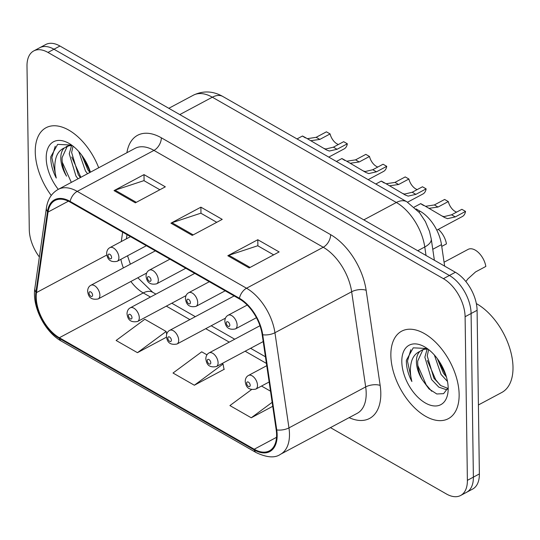 <?xml version="1.0" encoding="UTF-8"?>
<svg xmlns="http://www.w3.org/2000/svg" width="540" height="540" viewBox="0 0 540 540"><rect width="100%" height="100%" fill="white"/><g stroke="black" fill="none" stroke-linecap="round" stroke-linejoin="round"><path stroke-width="0.81" d="M416.077 208.919L420.167 211.262A30.996 17.645 61.9 0 1 441.477 244.634L444.643 266.125M459.135 394.463A49.585 28.229 -118.1 0 0 438.298 345.047A49.585 28.229 -118.1 0 0 401.639 331.189A49.585 28.229 -118.1 0 0 390.859 355.394A49.585 28.229 -118.1 0 0 411.689 404.811A49.585 28.229 -118.1 0 0 448.355 418.669A49.585 28.229 -118.1 0 0 459.135 394.463A49.585 28.229 -118.1 0 0 438.298 345.047A49.585 28.229 -118.1 0 0 401.639 331.189A49.585 28.229 -118.1 0 0 390.859 355.394A49.585 28.229 -118.1 0 0 411.689 404.811A49.585 28.229 -118.1 0 0 448.355 418.669A49.585 28.229 -118.1 0 0 459.135 394.463M98.692 167.778A49.585 28.229 -118.1 0 0 46.035 127.73A49.585 28.229 -118.1 0 0 35.255 151.942A49.585 28.229 -118.1 0 0 51.253 195.466A49.585 28.229 -118.1 0 1 35.255 151.942A49.585 28.229 -118.1 0 1 46.035 127.73A49.585 28.229 -118.1 0 1 98.692 167.778M276.595 434.7A33.062 18.819 61.9 0 1 269.406 450.839A33.062 18.819 61.9 0 1 254.219 449.24L59.353 337.743A33.062 18.819 61.9 0 1 36.484 292.579L48.053 212.051A33.062 18.819 61.9 0 1 54.959 200.502A33.062 18.819 61.9 0 1 70.146 202.102L239.436 298.964A33.062 18.819 61.9 0 1 262.163 334.557L276.183 429.719A33.062 18.819 61.9 0 1 276.595 434.7M277.162 435.024A33.885 19.291 -118.1 0 0 276.743 429.921L262.724 334.76A33.885 19.291 -118.1 0 0 239.423 298.276L70.139 201.413A33.885 19.291 -118.1 0 0 47.493 211.613L35.924 292.133A33.885 19.291 -118.1 0 0 59.36 338.432L254.232 449.928A33.885 19.291 -118.1 0 0 277.162 435.024M330.44 427.619L446.411 493.972A30.996 17.645 -118.1 0 0 460.647 495.477L472.635 489.071A30.996 17.645 -118.1 0 0 479.372 473.938L477.09 310.318A30.996 17.645 -118.1 0 0 455.396 272.275L59.96 46.028L53.966 49.228A30.996 17.645 -118.1 0 0 39.73 47.729A30.996 17.645 -118.1 0 1 53.966 49.228L449.401 275.474L53.966 49.228L47.972 52.434A30.996 17.645 -118.1 0 0 33.736 50.929A30.996 17.645 -118.1 0 0 27 66.062L29.282 229.682A30.996 17.645 -118.1 0 0 39.366 256.993M477.09 310.318L471.096 313.517A30.996 17.645 -118.1 0 0 449.401 275.474A30.996 17.645 -118.1 0 1 471.096 313.517L473.377 477.144L471.096 313.517L465.102 316.717A30.996 17.645 -118.1 0 0 443.408 278.674L47.972 52.434M466.641 492.271A30.996 17.645 -118.1 0 0 473.377 477.144A30.996 17.645 -118.1 0 1 466.641 492.271M206.955 354.827L201.71 351.824L173.016 373.025L194.353 385.229L224.323 369.225L223.958 369.016M460.647 495.477A30.996 17.645 -118.1 0 0 467.384 480.344L465.102 316.717M227.819 255.731L257.789 239.726L279.126 251.93L249.156 267.935L227.819 255.731A8.262 5.035 119.8 0 1 228.866 255.278L250.101 267.428M114.028 190.62L143.998 174.623L165.335 186.826L135.364 202.831L114.028 190.62A8.262 5.035 119.8 0 1 115.067 190.175L136.31 202.325M170.924 223.175L200.894 207.171L222.23 219.382L192.26 235.386L170.924 223.175A8.262 5.035 119.8 0 1 171.963 222.723L193.205 234.88M251.478 389.644L229.912 405.574L251.249 417.785L272.734 406.31M137.457 352.674L166.151 331.479L144.815 319.268L116.12 340.47L137.457 352.674L166.489 337.176M200.894 207.171L200.975 213.28M216.749 222.304L200.826 213.192L171.963 222.723M143.998 174.623L144.079 180.725M159.853 189.749L143.924 180.637L115.067 190.175M257.789 239.726L257.877 245.835M273.652 254.86L257.722 245.747L228.866 255.278M194.353 385.229L223.047 364.034L224.026 369.387M222.129 363.508L223.047 364.034M251.249 417.785L272.147 402.34M261.529 386.046L270.506 391.183M166.151 331.479L166.658 334.26M59.96 46.028A30.996 17.645 -118.1 0 0 45.724 44.523L33.736 50.929M465.871 281.543L467.93 278.849L475.571 271.924L485.845 266.436A15.498 8.822 61.9 0 0 478.582 252.666A15.498 8.822 61.9 0 0 468.133 249.372L444.069 262.217M442.172 216.068L443.988 216.628L451.589 214.805L461.869 209.318L465.534 211.417A15.498 8.822 61.9 0 1 462.348 216.526L436.806 230.162M456.624 212.119A10.334 5.879 61.9 0 1 448.301 201.555L438.021 207.043L429.037 208.332M465.534 211.417L455.261 216.904L447.545 218.66L444.616 217.532L424.899 205.943C419.756 203.04 419.344 202.912 423.671 205.544M425.547 206.307L434.356 204.944L444.629 199.456L448.301 201.555M441.74 246.409L446.445 243.898A15.498 8.822 61.9 0 0 438.332 229.351M402.773 193.529L404.588 194.083L412.189 192.267L422.469 186.779L426.134 188.872A15.498 8.822 61.9 0 1 422.948 193.982L407.565 202.196M417.224 189.574A10.334 5.879 61.9 0 1 408.895 179.01L398.621 184.498L389.637 185.787M426.134 188.872L415.861 194.359L408.146 196.115L405.209 194.987L385.499 183.398C380.356 180.502 379.944 180.367 384.264 183.006M386.14 183.769L394.956 182.399L405.23 176.918L408.895 179.01M363.373 170.984L365.189 171.538L372.789 169.722L383.062 164.234L386.735 166.334A15.498 8.822 61.9 0 1 383.542 171.436L368.172 179.644M377.825 167.036A10.334 5.879 61.9 0 1 369.495 156.472L359.221 161.96L350.237 163.242M386.735 166.334L376.461 171.821L368.746 173.576L365.81 172.442L346.093 160.853C340.956 157.957 340.544 157.822 344.864 160.461M346.741 161.224L355.55 159.86L365.83 154.373L369.495 156.472M323.973 148.439L325.789 149L333.389 147.177L343.663 141.689L347.335 143.789A15.498 8.822 61.9 0 1 344.142 148.892L328.772 157.106M338.425 144.49A10.334 5.879 61.9 0 1 330.095 133.927L319.822 139.415L310.838 140.697M347.335 143.789L337.055 149.276L329.346 151.031L326.41 149.904L306.693 138.308C301.55 135.412 301.144 135.284 305.465 137.916M307.341 138.679L316.15 137.315L326.43 131.828L330.095 133.927M478.413 404.96L501.775 392.486A51.658 29.403 -118.1 0 0 513 367.268A51.658 29.403 -118.1 0 0 476.348 303.588M447.323 389.333L446.033 389.57L438.824 387.153L431.548 379.526L424.858 357.217L427.16 349.056M427.187 348.502L413.235 347.841L406.384 360.241L406.37 361.685C406.519 368.105 408.355 374.713 411.871 381.517C410.042 374.335 409.921 367.733 411.487 361.706C412.898 356.636 415.733 353.194 419.992 351.371A23.355 13.298 -118.1 0 0 416.408 361.733A23.355 13.298 -118.1 0 0 422.159 379.613L428.983 388.908L436.793 393.977L443.583 393.66L447.694 388.321L440.762 385.567L433.924 378.257L427.235 355.948L428.625 349.576M419.992 351.371L421.693 350.217L424.73 349.191L428.045 349.13M422.159 379.613C418.932 373.241 417.454 367.045 417.717 361.031L422.928 349.663M421.693 350.217L426.317 348.084M447.485 381.443L441.058 374.443L434.363 355.003M446.418 376.961L443.441 373.174L437.36 358.695M448.187 388.199A33.683 19.177 -118.1 0 0 425.257 347.233A33.683 19.177 -118.1 0 0 401.807 361.658A33.683 19.177 -118.1 0 0 424.582 402.53A33.683 19.177 -118.1 0 0 448.153 390.11A33.683 19.177 -118.1 0 0 448.187 388.199M411.871 381.517L407.477 361.091L410.825 349.69M431.683 391.23L426.202 384.838L417.839 365.58M440.1 385.061L435.713 379.762L427.356 360.497M446.087 375.847L437.846 359.363M78.023 178.814L75.944 176.067L69.255 153.765L71.564 145.604M80.399 177.545L78.32 174.798L71.631 152.489L73.028 146.117M71.584 145.044L57.632 144.383L50.78 156.789L50.767 158.227C50.915 164.646 52.751 171.254 56.268 178.058C54.446 170.883 54.317 164.275 55.883 158.247C57.294 153.178 60.129 149.735 64.388 147.913A23.355 13.298 -118.1 0 0 60.804 158.274A23.355 13.298 -118.1 0 0 66.555 176.155C63.328 169.783 61.85 163.593 62.12 157.572L67.325 146.205M64.388 147.913L69.127 145.733L72.448 145.672M66.096 146.758L70.713 144.626M87.534 173.732L85.455 170.984L78.766 151.544M89.917 172.463L87.838 169.715L81.756 155.237M90.423 172.192A33.683 19.177 -118.1 0 0 69.66 143.782A33.683 19.177 -118.1 0 0 46.204 158.207A33.683 19.177 -118.1 0 0 58.293 189.351M56.268 178.058L51.874 157.633L55.228 146.232M71.334 182.392L62.235 162.122M80.845 177.309L71.752 157.039M90.362 172.226L82.249 155.905M432.769 249.284L441.477 244.634M418.865 211.957L420.167 211.262M254.219 449.24L276.527 437.326M126.907 152.712A51.658 29.403 61.9 0 1 161.332 137.794L330.622 234.65A10.334 6.291 119.8 0 1 323.251 247.259L246.53 288.232A41.324 23.524 61.9 0 1 274.941 332.728L288.961 427.882A41.324 23.524 61.9 0 1 289.481 434.113A41.324 23.524 61.9 0 1 280.496 454.288L357.217 413.323A41.324 23.524 -118.1 0 0 366.194 393.147A41.324 23.524 -118.1 0 0 365.681 386.917L351.662 291.755A41.324 23.524 -118.1 0 0 323.251 247.259L153.961 150.404A41.324 23.524 -118.1 0 0 134.98 148.399L58.259 189.371A41.324 23.524 61.9 0 1 77.24 191.376L246.53 288.232A10.334 6.291 119.8 0 0 239.423 298.276M276.743 429.921A10.334 4.529 171.6 0 0 288.961 427.882L365.681 386.917A10.334 4.529 -8.4 0 1 380.16 385.425A51.658 29.403 61.9 0 1 349.144 417.629M70.139 201.413A10.334 6.291 -60.2 0 1 77.24 191.376L153.961 150.404A10.334 6.291 119.8 0 0 161.332 137.794M47.493 211.613A10.334 6.71 -171.8 0 1 46.42 207.846L34.857 288.367C31.907 306.504 44.847 332.039 61.391 341.145L256.257 452.642A10.334 6.291 -60.2 0 1 254.232 449.928M330.622 234.65A51.658 29.403 61.9 0 1 366.14 290.27A10.334 4.529 -8.4 0 0 351.662 291.755L274.941 332.728A10.334 4.529 171.6 0 1 262.724 334.76M35.924 292.133A10.334 6.71 -171.8 0 1 34.857 288.367M59.36 338.432A10.334 6.291 119.8 0 0 61.391 341.145M366.14 290.27L380.16 385.425M467.384 480.344L479.372 473.938M443.408 278.674L455.396 272.275M48.053 212.051L68.405 201.184M36.484 292.579L106.799 255.029M122.641 232.139L121.291 241.549M120.879 259.335A33.062 18.819 -118.1 0 0 123.377 267.921M130.876 281.488A33.062 18.819 -118.1 0 0 143.262 292.93L150.451 297.047M59.353 337.743L143.262 292.93A18.596 11.327 119.8 0 1 152.719 292.295L155.918 294.125M166.334 306.133L189.857 319.592M205.733 328.678L229.257 342.131M245.14 351.216L266.409 363.393M426.019 255.467L424.771 246.982L417.751 250.736M406.856 201.778A20.662 12.582 119.8 0 0 396.353 202.493L212.335 97.207A41.324 23.524 -118.1 0 0 193.354 95.202C203.182 90.497 213.01 90.929 222.838 96.491L406.856 201.778L419.499 212.72L425.392 221.576L429.53 231.444L431.244 238.95A20.662 9.052 171.6 0 1 424.771 246.982A41.324 23.524 -118.1 0 0 396.353 202.493L363.805 219.875M222.838 96.491A20.662 12.582 119.8 0 0 212.335 97.207L179.786 114.588M266.753 365.695L248.515 375.435A7.749 4.408 61.9 0 1 254.239 377.595A7.749 4.408 61.9 0 1 257.499 385.317A7.749 4.408 61.9 0 1 255.812 389.104L269.15 381.976M250.196 385.283A2.585 1.472 -118.1 0 0 248.387 382.118A2.585 1.472 -118.1 0 0 246.638 383.252A2.585 1.472 -118.1 0 0 248.447 386.417A2.585 1.472 -118.1 0 0 250.196 385.283M237.114 325.134A7.749 4.408 61.9 0 1 235.427 328.914C229.122 330.23 225.592 327.632 224.836 321.138C224.978 318.283 226.078 316.319 228.13 315.245A7.749 4.408 61.9 0 1 233.861 317.412A7.749 4.408 61.9 0 1 237.114 325.134M226.253 323.062A2.585 1.472 -118.1 0 0 228.062 326.234A2.585 1.472 -118.1 0 0 229.81 325.1A2.585 1.472 -118.1 0 0 228.001 321.928A2.585 1.472 -118.1 0 0 226.253 323.062M438.021 207.043L434.356 204.944M455.261 216.904L451.589 214.805M259.963 325.735L209.108 352.89A7.749 4.408 61.9 0 1 214.839 355.057A7.749 4.408 61.9 0 1 218.093 362.779A7.749 4.408 61.9 0 1 216.412 366.559L263.196 341.577M210.796 362.738A2.585 1.472 -118.1 0 0 208.987 359.573A2.585 1.472 -118.1 0 0 207.238 360.707A2.585 1.472 -118.1 0 0 209.048 363.879A2.585 1.472 -118.1 0 0 210.796 362.738M234.144 295.934L169.709 330.345A7.749 4.408 61.9 0 1 175.439 332.512A7.749 4.408 61.9 0 1 178.693 340.234A7.749 4.408 61.9 0 1 177.012 344.014L225.43 318.161M171.389 340.2A2.585 1.472 -118.1 0 0 169.587 337.028A2.585 1.472 -118.1 0 0 167.839 338.162A2.585 1.472 -118.1 0 0 169.648 341.334A2.585 1.472 -118.1 0 0 171.389 340.2M194.744 273.395L130.309 307.8A7.749 4.408 61.9 0 1 136.04 309.967A7.749 4.408 61.9 0 1 139.293 317.689A7.749 4.408 61.9 0 1 137.612 321.476L186.03 295.616M131.989 317.655A2.585 1.472 -118.1 0 0 130.181 314.483A2.585 1.472 -118.1 0 0 128.439 315.623A2.585 1.472 -118.1 0 0 130.241 318.789A2.585 1.472 -118.1 0 0 131.989 317.655M155.345 250.85L90.909 285.262A7.749 4.408 61.9 0 1 96.64 287.429A7.749 4.408 61.9 0 1 99.893 295.144A7.749 4.408 61.9 0 1 98.206 298.931L146.63 273.071M92.59 295.11A2.585 1.472 -118.1 0 0 90.781 291.944A2.585 1.472 -118.1 0 0 89.033 293.078A2.585 1.472 -118.1 0 0 90.842 296.251A2.585 1.472 -118.1 0 0 92.59 295.11M197.714 302.589A7.749 4.408 61.9 0 1 196.027 306.369C189.722 307.685 186.185 305.093 185.436 298.593C185.578 295.738 186.678 293.78 188.73 292.7A7.749 4.408 61.9 0 1 194.454 294.867A7.749 4.408 61.9 0 1 197.714 302.589M186.853 300.524A2.585 1.472 -118.1 0 0 188.663 303.689A2.585 1.472 -118.1 0 0 190.411 302.555A2.585 1.472 -118.1 0 0 188.602 299.383A2.585 1.472 -118.1 0 0 186.853 300.524M398.621 184.498L394.956 182.399M415.861 194.359L412.189 192.267M158.315 280.044A7.749 4.408 61.9 0 1 156.627 283.831C150.316 285.14 146.786 282.548 146.036 276.048C146.178 273.2 147.278 271.235 149.33 270.162A7.749 4.408 61.9 0 1 155.054 272.329A7.749 4.408 61.9 0 1 158.315 280.044M147.454 277.978A2.585 1.472 -118.1 0 0 149.263 281.144A2.585 1.472 -118.1 0 0 151.011 280.01A2.585 1.472 -118.1 0 0 149.202 276.844A2.585 1.472 -118.1 0 0 147.454 277.978M359.221 161.96L355.55 159.86M376.461 171.821L372.789 169.722M118.908 257.506A7.749 4.408 61.9 0 1 117.227 261.286C110.916 262.602 107.386 260.003 106.636 253.503C106.778 250.655 107.879 248.69 109.924 247.617A7.749 4.408 61.9 0 1 115.655 249.784A7.749 4.408 61.9 0 1 118.908 257.506M108.054 255.434A2.585 1.472 -118.1 0 0 109.863 258.606A2.585 1.472 -118.1 0 0 111.611 257.472A2.585 1.472 -118.1 0 0 109.802 254.3A2.585 1.472 -118.1 0 0 108.054 255.434M319.822 139.415L316.15 137.315M337.055 149.276L333.389 147.177M58.259 189.371C51.678 193.084 47.729 199.247 46.42 207.846M256.257 452.642C266.963 457.65 275.042 458.204 280.496 454.288M127.008 234.637L126.407 238.815M171.801 303.217L195.318 316.67M211.201 325.755L234.725 339.215M250.601 348.3L265.437 356.792M127.528 255.785L130.369 264.188M137.828 277.776L152.719 292.295M193.354 95.202L168.811 108.304M431.244 238.95L434.383 260.253M248.515 375.435C246.463 376.508 245.363 378.473 245.221 381.321C245.693 384.379 246.483 390.886 255.812 389.104M256.439 317.696L235.427 328.914M247.219 305.053L228.13 315.245M420.694 203.634L414.18 207.11M209.108 352.89C207.063 353.963 205.963 355.928 205.821 358.776C206.294 361.834 207.083 368.341 216.412 366.559M169.709 330.345C167.663 331.418 166.563 333.382 166.415 336.238C166.894 339.289 167.684 345.803 177.012 344.014M130.309 307.8C128.257 308.88 127.163 310.844 127.015 313.693C127.494 316.75 128.277 323.257 137.612 321.476M90.909 285.262C88.857 286.335 87.764 288.299 87.615 291.148C88.094 294.206 88.877 300.713 98.206 298.931M225.18 290.804L196.027 306.369M209.297 281.718L188.73 292.7M381.287 181.089L375.813 184.019M185.78 268.265L156.627 283.831M169.898 259.173L149.33 270.162M341.888 158.544L336.406 161.474M146.374 245.72L117.227 261.286M130.498 236.635L109.924 247.617M302.488 136.006L297.007 138.929"/></g></svg>
